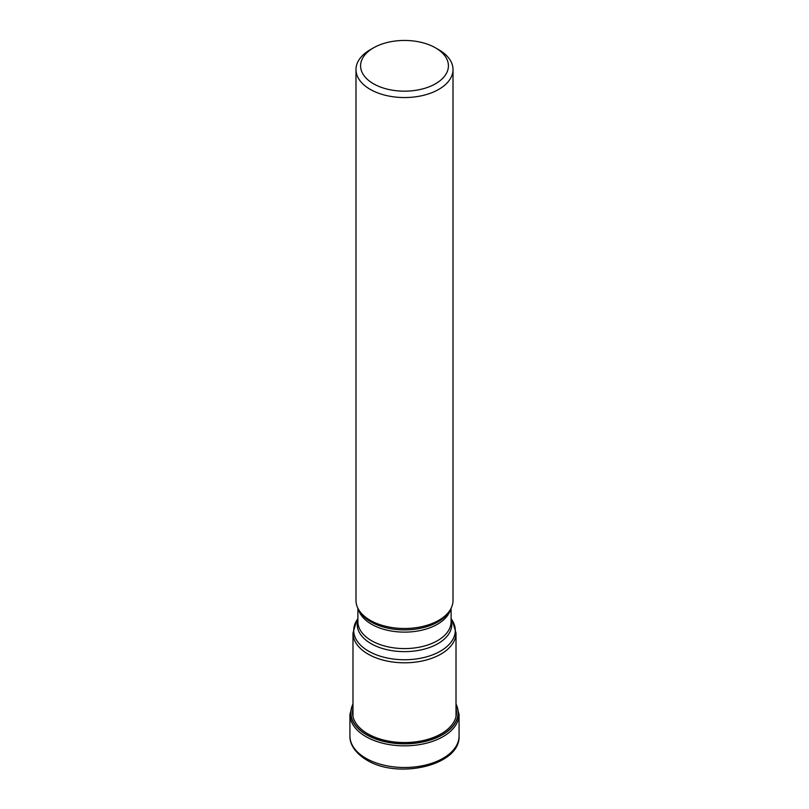 <?xml version="1.0" encoding="UTF-8"?>
<svg xmlns="http://www.w3.org/2000/svg" width="809" height="809" viewBox="0 0 809 809"><rect width="100%" height="100%" fill="white"/><g stroke="black" fill="none" stroke-linecap="round" stroke-linejoin="round"><path stroke-width="1.21" d="M352.987 704.305A53.566 30.924 180 0 0 366.629 734.643A53.566 30.924 0 0 0 431.642 739.436A53.566 30.924 0 0 0 456.013 704.305M355.99 69.554L355.99 600.49A48.51 28.002 0 0 0 358.7 609.723A48.51 28.002 0 0 0 370.198 620.291A48.51 28.002 0 0 0 450.3 609.723A48.51 28.002 0 0 0 453.01 600.49L453.01 69.554A48.51 28.002 180 0 1 438.802 89.354A48.51 28.002 180 0 1 370.198 89.354A48.51 28.002 180 0 1 355.99 69.554A48.51 28.002 180 0 1 370.198 49.754L373.445 47.883A43.929 25.362 180 0 1 435.555 47.873A43.929 25.362 180 0 1 435.555 47.883A43.929 25.362 180 0 1 435.555 83.742A43.929 25.362 180 0 1 373.445 83.742A43.929 25.362 180 0 1 373.445 47.883A43.929 25.362 180 0 1 373.445 47.873M438.802 49.754L435.555 47.873L438.802 49.754A48.51 28.002 180 0 1 453.01 69.554M349.933 735.998A54.567 31.511 0 0 0 365.911 758.276A54.567 31.511 0 0 0 425.382 765.102A54.567 31.511 0 0 0 459.067 735.998C460.564 765.567 397.856 779.573 366.699 760.025C353.017 751.773 349.579 742.005 349.933 735.998L349.933 714.337L352.987 703.527M459.067 735.998L459.067 714.337A54.567 31.511 180 0 1 425.382 743.441A54.567 31.511 180 0 1 365.911 736.615A54.567 31.511 180 0 1 349.933 714.337M456.013 704.133A53.687 30.995 180 0 1 431.885 739.517A53.687 30.995 180 0 1 366.538 734.774A53.687 30.995 180 0 1 352.987 704.133M456.013 708.593A51.968 30.004 0 0 1 427.526 739.446A51.968 30.004 0 0 1 367.751 733.763A51.968 30.004 180 0 1 352.987 708.593M456.013 716.511L456.013 633.063A51.513 29.741 180 0 1 424.209 660.538A51.513 29.741 180 0 1 368.075 654.087A51.513 29.741 180 0 1 368.034 654.066A51.513 29.741 180 0 1 352.987 633.063L352.987 716.511M352.987 633.063L356.547 620.756A50.795 29.326 0 0 0 368.54 651.134A50.795 29.326 0 0 0 368.58 651.164A50.795 29.326 0 0 0 431.51 655.26A50.795 29.326 0 0 0 452.453 620.756L451.098 618.501M451.098 619.583A47.316 27.314 180 0 1 426.363 648.545A47.316 27.314 180 0 1 371.088 643.661A47.316 27.314 180 0 1 371.048 643.63A47.316 27.314 180 0 1 357.902 619.583M357.902 608.277L357.902 621.686A46.598 26.899 0 0 0 371.553 640.708A46.598 26.899 0 0 0 371.594 640.728A46.598 26.899 0 0 0 422.359 646.533A46.598 26.899 0 0 0 451.098 621.686L451.098 608.277M450.573 609.258A46.598 26.899 180 0 1 419.062 630.777A46.598 26.899 180 0 1 371.594 624.265A46.598 26.899 180 0 1 371.553 624.245A46.598 26.899 180 0 1 358.427 609.258M358.7 609.723L359.833 611.594A47.316 27.314 0 0 0 371.048 621.899A47.316 27.314 0 0 0 371.088 621.919A47.316 27.314 0 0 0 449.167 611.594L450.3 609.723M459.067 714.337L456.013 703.527M357.902 618.501L356.547 620.756M456.013 633.063L452.453 620.756"/></g></svg>
